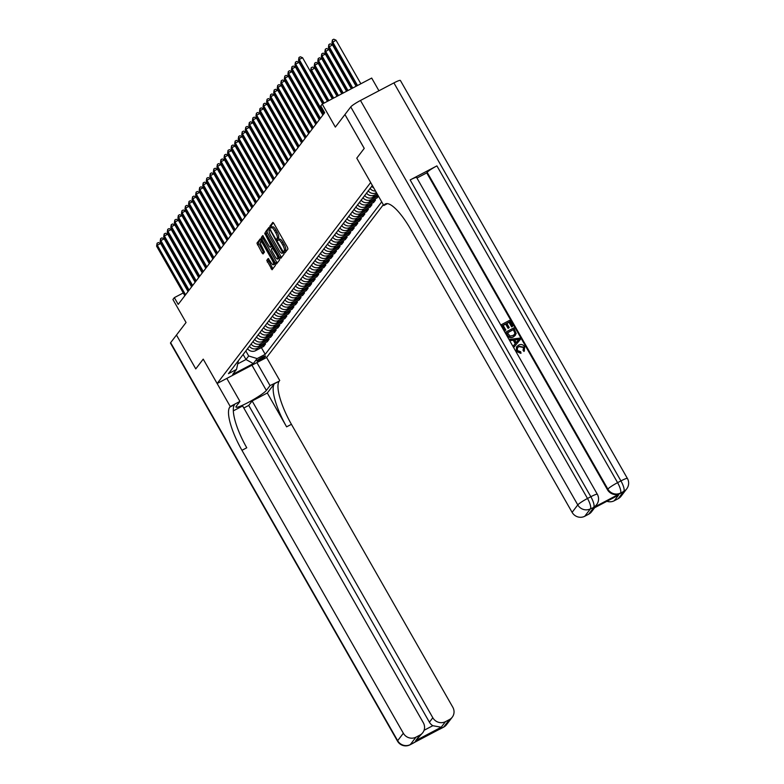 <?xml version="1.0" encoding="UTF-8"?>
<svg xmlns="http://www.w3.org/2000/svg" width="784" height="784" viewBox="0 0 784 784"><rect width="100%" height="100%" fill="white"/><g stroke="black" fill="none" stroke-linecap="round" stroke-linejoin="round"><path stroke-width="1.18" d="M284.259 252.193L284.955 252.899L287.944 248.998L287.463 247.303L273.822 223.381L272.822 222.382L269.823 226.292L270.862 228.183L271.274 227.654A4.929 1.343 -117.7 0 1 271.401 227.536A4.929 1.343 -117.7 0 1 274.586 230.741L275.723 232.73A4.929 1.343 -117.7 0 1 277.262 238.15L277.213 239.835L277.908 240.541L278.32 240.012A4.929 1.343 -117.7 0 1 278.447 239.894A4.929 1.343 -117.7 0 1 281.632 243.099L282.769 245.088A4.929 1.343 -117.7 0 1 284.308 250.508L284.259 252.193M279.653 239.306A4.929 1.343 -117.7 0 1 279.79 239.198A4.929 1.343 -117.7 0 1 282.975 242.393L284.112 244.383A4.929 1.343 -117.7 0 1 285.641 249.802L285.797 251.811M273.361 222.715L271.166 225.596L271.862 227.291M272.607 226.948A4.929 1.343 -117.7 0 1 272.734 226.841A4.929 1.343 -117.7 0 1 275.919 230.035L277.056 232.025A4.929 1.343 -117.7 0 1 278.594 237.444L278.918 239.649M265.531 356.279A5.027 0.608 150.3 0 0 265.609 356.034A5.027 0.608 150.3 0 0 261.552 357.661A5.027 0.608 150.3 0 0 256.976 360.777A5.027 0.608 150.3 0 0 256.887 361.012A5.027 0.608 150.3 0 0 260.945 359.395A5.027 0.608 150.3 0 0 265.531 356.279M266.766 260.357L272.068 269.765L275.39 265.423L274.91 263.728L260.278 238.816L256.946 243.148L262.052 252.948L263.042 253.947L264.492 252.076L261.719 246.362A4.126 1.127 -117.7 0 1 260.553 241.737A4.126 1.127 -117.7 0 1 263.208 244.412L272.195 260.151A4.126 1.127 -117.7 0 1 273.361 264.776A4.126 1.127 -117.7 0 1 270.705 262.101L268.206 258.485L266.766 260.357L268.099 259.651L272.871 268.726M350.762 106.918A9.418 1.137 -29.7 0 1 360.483 100.47L587.5 498.477L590.842 496.723A9.418 2.568 -117.7 0 1 593.772 507.072A9.418 8.996 37.4 0 0 596.624 504.671L596.203 505.229A9.418 8.996 -142.6 0 1 593.351 507.63L590.43 508.826L584.756 516.264A9.418 8.996 -142.6 0 1 572.104 512.354L577.779 504.925L350.762 106.918L344.94 114.533L364.246 148.382L356.779 158.152L364.227 148.401L344.931 114.552L335.346 127.096L322.224 104.076L320.803 105.938L324.664 112.71L178.203 304.398L174.342 297.636L172.921 299.488L186.053 322.498L176.469 335.042L195.765 368.901L203.223 359.131L195.775 368.882L176.469 335.042L170.638 342.677L397.655 740.684L403.339 733.246A9.418 8.996 37.4 0 0 415.99 737.156L410.316 744.584L443.744 727.013L449.418 719.585L445.479 721.652L441.216 727.229L415.677 740.655L422.782 732.677A9.418 8.996 37.4 0 0 423.321 722.74L242.638 405.965L233.309 410.865M226.821 378.407L239.943 401.418L230.251 406.514L203.223 359.131L217.129 383.503L370.675 182.515L356.779 158.152L383.807 205.535L384.317 204.859A39.249 10.682 62.3 0 1 385.356 203.967A39.249 10.682 62.3 0 1 410.718 229.418L572.104 512.354M279.731 257.417L280.77 258.387L284.053 254.085L283.583 252.389L268.941 227.468L265.609 231.809L266.09 233.505L279.731 257.417L281.074 256.721L281.534 257.387M279.721 259.749L276.399 264.09L275.4 263.091L261.758 239.169L261.278 237.483L262.728 235.602L269.255 246.303L270.255 247.303L271.225 246.049L264.678 233.044L279.721 259.749M383.337 204.702L266.599 357.494L217.129 383.503M372.39 185.514L228.448 373.664L236.533 369.411L238.444 360.571M381.71 201.851L265.217 354.329L257.123 358.582L253.291 363.6L232.701 374.419L236.533 369.411M378.937 90.777L371.694 78.067L322.224 104.076M183.27 292.942L174.342 297.636M243.118 354.466L245.99 359.513L248.685 355.975L245.813 350.928M238.12 363.649L245.99 359.513L253.291 363.6M361.071 200.067A6.282 5.998 -142.6 0 0 369.117 202.066L377.212 197.813L378.466 196.167M374.919 199.018L375.507 200.047L367.412 204.301A6.282 5.998 -142.6 0 1 359.366 202.301M357.524 204.712A6.282 5.998 -142.6 0 0 365.569 206.711L373.664 202.458L375.507 200.047M371.371 203.664L371.959 204.693L363.864 208.936A6.282 5.998 -142.6 0 1 355.818 206.937M353.976 209.357A6.282 5.998 -142.6 0 0 362.022 211.357L370.117 207.103L371.959 204.693M367.823 208.309L368.411 209.328L360.317 213.581A6.282 5.998 -142.6 0 1 352.271 211.582M350.428 214.003A6.282 5.998 -142.6 0 0 358.474 216.002L366.569 211.749L368.411 209.328M364.276 212.954L364.864 213.973L356.769 218.226A6.282 5.998 -142.6 0 1 348.723 216.227M346.881 218.638A6.282 5.998 -142.6 0 0 354.927 220.647L363.021 216.394L364.864 213.973M360.728 217.589L361.316 218.618L353.221 222.872A6.282 5.998 -142.6 0 1 345.176 220.872M343.333 223.283A6.282 5.998 -142.6 0 0 351.379 225.282L359.474 221.029L361.316 218.618M357.181 222.235L357.769 223.264L349.674 227.517A6.282 5.998 -142.6 0 1 341.628 225.518M339.786 227.928A6.282 5.998 -142.6 0 0 347.831 229.928L355.926 225.674L357.769 223.264M353.633 226.88L354.221 227.909L346.126 232.162A6.282 5.998 -142.6 0 1 338.08 230.163M336.238 232.574A6.282 5.998 -142.6 0 0 344.284 234.573L352.369 230.32L354.221 227.909M350.085 231.525L350.673 232.554L342.579 236.807A6.282 5.998 -142.6 0 1 334.533 234.798M332.69 237.219A6.282 5.998 -142.6 0 0 340.736 239.218L348.821 234.965L350.673 232.554M346.538 236.17L347.126 237.199L339.031 241.443A6.282 5.998 -142.6 0 1 330.985 239.443M329.143 241.864A6.282 5.998 -142.6 0 0 337.189 243.863L345.274 239.61L347.126 237.199M342.99 240.815L343.578 241.835L335.483 246.088A6.282 5.998 -142.6 0 1 327.438 244.089M325.595 246.509A6.282 5.998 -142.6 0 0 333.641 248.508L341.726 244.255L343.578 241.835M339.443 245.461L340.031 246.48L331.936 250.733A6.282 5.998 -142.6 0 1 323.89 248.734M322.048 251.145A6.282 5.998 -142.6 0 0 330.093 253.154L338.178 248.9L340.031 246.48M335.895 250.096L336.483 251.125L328.388 255.378A6.282 5.998 -142.6 0 1 320.342 253.379M318.5 255.79A6.282 5.998 -142.6 0 0 326.546 257.789L334.631 253.536L336.483 251.125M332.347 254.741L332.935 255.77L324.841 260.023A6.282 5.998 -142.6 0 1 316.795 258.024M314.952 260.435A6.282 5.998 -142.6 0 0 322.998 262.434L331.083 258.181L332.935 255.77M328.8 259.386L329.388 260.415L321.293 264.669A6.282 5.998 -142.6 0 1 313.247 262.669M311.405 265.08A6.282 5.998 -142.6 0 0 319.451 267.079L327.536 262.826L329.388 260.415M325.252 264.032L325.83 265.061L317.745 269.314A6.282 5.998 -142.6 0 1 309.7 267.305M307.857 269.725A6.282 5.998 -142.6 0 0 315.903 271.725L323.988 267.471L325.83 265.061M321.705 268.677L322.283 269.696L314.198 273.949A6.282 5.998 -142.6 0 1 306.152 271.95M304.31 274.371A6.282 5.998 -142.6 0 0 312.355 276.37L320.44 272.117L322.283 269.696M318.157 273.322L318.735 274.341L310.65 278.594A6.282 5.998 -142.6 0 1 302.604 276.595M300.762 279.016A6.282 5.998 -142.6 0 0 308.808 281.015L316.893 276.762L318.735 274.341M314.609 277.967L315.188 278.986L307.103 283.24A6.282 5.998 -142.6 0 1 299.057 281.24M297.214 283.651A6.282 5.998 -142.6 0 0 305.26 285.66L313.345 281.407L315.188 278.986M311.062 282.603L311.64 283.632L303.555 287.885A6.282 5.998 -142.6 0 1 295.509 285.886M293.667 288.296A6.282 5.998 -142.6 0 0 301.713 290.296L309.798 286.042L311.64 283.632M307.514 287.248L308.092 288.277L300.007 292.53A6.282 5.998 -142.6 0 1 291.962 290.531M290.109 292.942A6.282 5.998 -142.6 0 0 298.165 294.941L306.25 290.688L308.092 288.277M303.967 291.893L304.545 292.922L296.46 297.175A6.282 5.998 -142.6 0 1 288.414 295.176M286.562 297.587A6.282 5.998 -142.6 0 0 294.617 299.586L302.702 295.333L304.545 292.922M300.419 296.538L300.997 297.567L292.912 301.82A6.282 5.998 -142.6 0 1 284.866 299.811M283.014 302.232A6.282 5.998 -142.6 0 0 291.07 304.231L299.155 299.978L300.997 297.567M296.871 301.183L297.45 302.203L289.365 306.456A6.282 5.998 -142.6 0 1 281.319 304.457M279.467 306.877A6.282 5.998 -142.6 0 0 287.522 308.876L295.607 304.623L297.45 302.203M293.324 305.829L293.902 306.848L285.817 311.101A6.282 5.998 -142.6 0 1 277.771 309.102M275.919 311.522A6.282 5.998 -142.6 0 0 283.965 313.522L292.06 309.268L293.902 306.848M289.766 310.464L290.354 311.493L282.269 315.746A6.282 5.998 -142.6 0 1 274.224 313.747M272.371 316.158A6.282 5.998 -142.6 0 0 280.417 318.167L288.512 313.914L290.354 311.493M286.219 315.109L286.807 316.138L278.722 320.391A6.282 5.998 -142.6 0 1 270.676 318.392M268.824 320.803A6.282 5.998 -142.6 0 0 276.87 322.802L284.964 318.549L286.807 316.138M282.671 319.754L283.259 320.783L275.174 325.037A6.282 5.998 -142.6 0 1 267.128 323.037M265.276 325.448A6.282 5.998 -142.6 0 0 273.322 327.447L281.417 323.194L283.259 320.783M279.124 324.4L279.712 325.429L271.627 329.682A6.282 5.998 -142.6 0 1 263.571 327.683M261.729 330.093A6.282 5.998 -142.6 0 0 269.774 332.093L277.869 327.839L279.712 325.429M275.576 329.045L276.164 330.074L268.079 334.327A6.282 5.998 -142.6 0 1 260.023 332.318M258.181 334.739A6.282 5.998 -142.6 0 0 266.227 336.738L274.322 332.485L276.164 330.074M272.028 333.69L272.616 334.709L264.531 338.962A6.282 5.998 -142.6 0 1 256.476 336.963M254.633 339.384A6.282 5.998 -142.6 0 0 262.679 341.383L270.774 337.13L272.616 334.709M268.481 338.335L269.069 339.354L260.984 343.608A6.282 5.998 -142.6 0 1 252.928 341.608M251.086 344.029A6.282 5.998 -142.6 0 0 259.132 346.028L267.226 341.775L269.069 339.354M264.933 342.971L265.521 344L257.436 348.253A6.282 5.998 -142.6 0 1 249.381 346.254M247.538 348.664A6.282 5.998 -142.6 0 0 255.584 350.673L263.679 346.42L265.521 344M261.386 347.616L265.217 354.329M373.801 187.993A6.282 5.998 -142.6 0 1 371.714 186.141M375.546 191.041A6.282 5.998 -142.6 0 1 370.009 188.366M376.457 192.648L376.212 192.776A6.282 5.998 -142.6 0 1 368.166 190.777M377.045 193.677L374.517 195.01A6.282 5.998 -142.6 0 1 366.461 193.011M377.682 194.785L372.665 197.421A6.282 5.998 -142.6 0 1 364.619 195.422M378.26 195.814L370.959 199.655A6.282 5.998 -142.6 0 1 362.914 197.656M248.685 355.975L257.123 358.582M269.471 227.801L266.952 231.104L267.432 232.799L281.074 256.721M282.691 252.624L270.382 230.447L269.686 229.741L269.245 230.3A4.929 1.343 -117.7 0 0 270.784 235.719L278.967 250.067A4.929 1.343 -117.7 0 0 282.152 253.261A4.929 1.343 -117.7 0 0 282.289 253.154L283.475 252.213M283.328 252.605A4.929 1.343 -117.7 0 0 283.494 252.566A4.929 1.343 -117.7 0 0 283.612 252.458L282.289 253.154M263.257 235.935L262.62 236.778L263.091 238.473L277.203 263.061M271.538 246.617L272.234 245.774M274.998 256.368A4.126 1.127 -117.7 0 0 277.663 259.043A4.126 1.127 -117.7 0 0 276.487 254.418L272.283 247.901L271.352 249.126L271.832 250.821L274.998 256.368M277.663 259.043L278.996 258.338A4.126 1.127 -117.7 0 0 279.212 257.995M268.745 258.808L268.099 259.651M273.361 264.776L274.704 264.071A4.126 1.127 -117.7 0 0 274.919 263.738M261.954 241.002A4.126 1.127 -117.7 0 0 261.885 241.031L260.553 241.737M260.807 239.14L258.289 242.452L263.845 252.918M360.865 83.77L335.983 40.151L331.936 42.836L356.563 86.024M357.524 85.525L332.641 41.915L332.426 39.906L333.768 39.2L335.983 40.151M331.936 42.836L332.426 39.906M327.438 101.342L302.555 57.722L299.214 59.486L324.086 103.096M298.508 60.417L298.998 57.477L299.214 59.486L298.508 60.417L323.135 103.596M298.998 57.477L300.341 56.771L302.555 57.722M356.093 86.269L332.436 44.796L328.388 47.481L351.8 88.533M352.751 88.033L329.094 46.56L328.878 44.551L330.221 43.845L332.436 44.796M328.388 47.481L328.878 44.551M351.33 88.778L328.888 49.441L324.841 52.126L347.028 91.032M347.988 90.532L325.546 51.195L325.331 49.186L326.673 48.49L328.888 49.441M324.841 52.126L325.331 49.186M346.557 91.287L325.34 54.086L321.999 55.84L321.293 56.771L342.265 93.541M343.216 93.041L321.999 55.84L321.783 53.831L323.126 53.136L325.34 54.086M321.293 56.771L321.783 53.831M322.665 103.841L299.008 62.367L295.666 64.131L323.929 113.67M294.96 65.052L295.45 62.122L295.666 64.131L294.96 65.052L323.214 114.601M295.45 62.122L296.793 61.417L299.008 62.367M322.861 115.062L295.46 67.012L292.118 68.776L320.382 118.315M291.413 69.698L291.903 66.767L292.118 68.776L291.413 69.698L319.666 119.246M291.903 66.767L293.245 66.062L295.46 67.012M319.313 119.697L291.913 71.658L288.571 73.412L316.834 122.961M287.865 74.343L288.355 71.403L288.571 73.412L287.865 74.343L316.119 123.882M288.355 71.403L289.698 70.707L291.913 71.658M341.795 93.786L321.793 58.731L318.451 60.486L317.745 61.417L337.492 96.05M338.453 95.55L318.451 60.486L318.235 58.477L319.578 57.771L321.793 58.731M317.745 61.417L318.235 58.477M315.766 124.342L288.365 76.303L285.023 78.057L313.286 127.606M284.318 78.988L284.808 76.048L285.023 78.057L284.318 78.988L312.571 128.527M284.808 76.048L286.15 75.352L288.365 76.303M524.467 350.82L523.947 351.428L523.055 350.409L523.536 347.498L518.969 346.606L517.391 347.802M521.076 353.035L516.509 351.124L516.597 346.773L518.538 345.166C521.027 343.921 523.095 344.46 524.721 346.773L524.182 351.134L523.281 350.115L523.771 347.204L519.194 346.303L517.499 347.645L517.371 350.526L520.684 351.751L520.841 353.329L516.284 351.418L516.489 346.92M515.215 343.686L513.255 340.246L510.257 340.619L509.561 339.403L519.655 338.12L520.39 339.413L514.206 346.851L513.51 345.636L515.451 343.412L513.481 339.952L510.482 340.325L509.796 339.109M520.39 339.413L513.981 347.145L513.51 345.636M512.805 326.115L511.883 326.595L509.267 322.018L506.797 323.312L509.237 327.585L508.306 328.075L505.876 323.802L503.093 325.262L505.827 330.054L504.671 330.838L501.515 324.605L509.541 320.382L512.805 326.115L511.648 326.899L509.041 322.312L506.876 323.449M509.237 327.585L508.081 328.369L505.641 324.096L503.171 325.399M593.351 507.63L620.095 493.567A9.418 8.996 -142.6 0 1 607.433 489.667L607.865 489.108L427.172 172.333A9.418 1.137 -29.7 0 1 436.904 165.885L410.159 179.938A9.418 1.137 -29.7 0 1 416.637 177.507L597.33 494.283A9.418 1.137 150.3 0 0 590.842 496.723L410.159 179.938M416.941 178.046L426.751 172.892L607.433 489.667M515.421 335.258L513.422 336.934C510.864 338.286 508.796 337.747 507.228 335.307L505.788 332.102L513.814 327.879L516.205 333.641L513.647 336.63C511.09 337.992 509.022 337.453 507.454 335.013L505.788 332.102M383.807 205.535L387.404 203.644M618.498 495.184L592.959 508.61L618.498 495.184L614.244 500.76L618.184 498.683L623.858 491.254L620.095 493.567M614.244 500.76A9.418 8.996 -142.6 0 1 606.973 501.29M436.904 165.885L617.586 482.66L620.928 480.906A9.418 2.568 -117.7 0 1 623.858 491.254A9.418 8.996 37.4 0 0 626.71 488.853L621.036 496.282A9.418 8.996 -142.6 0 1 618.184 498.683M360.483 100.47L393.911 82.898A9.418 1.137 -29.7 0 1 400.389 80.468L627.406 478.465A9.418 1.137 150.3 0 0 620.928 480.906L393.911 82.898M594.605 507.787L591.557 511.785A9.418 8.996 -142.6 0 1 588.706 514.186L592.959 508.61M584.756 516.264L588.706 514.186M426.751 172.892L427.172 172.333M505.827 330.054L504.671 330.838M504.906 330.534L501.515 324.605M507.375 332.759L509.992 336.052L513.01 335.474L514.569 334.288L515.078 332.592L513.54 329.515L507.375 332.759M513.54 329.515L507.454 332.896M514.451 334.425L514.853 332.886L513.314 329.809M517.303 339.472L514.598 339.815L516.186 342.579L519.096 339.247L514.745 340.06M518.871 339.55L517.068 339.776M523.624 349.723L523.055 350.409M239.943 401.418L236.258 406.249A17.66 2.127 150.3 0 0 235.955 407.092A17.66 2.127 150.3 0 0 250.223 401.388A17.66 2.127 150.3 0 0 266.344 390.432L270.029 385.601L279.212 381.171A39.249 10.682 -117.7 0 0 291.423 424.311L452.809 707.246A9.418 8.996 37.4 0 1 452.27 717.174L446.596 724.612A9.418 8.996 -142.6 0 1 443.744 727.013A9.418 2.568 -117.7 0 1 443.489 727.229A9.418 9.418 0 0 0 446.596 724.612M230.251 406.514L229.741 407.18A39.249 10.682 -117.7 0 0 241.952 450.31L403.339 733.246M243.804 408.013L248.724 405.426L252.134 400.967L432.817 717.752A9.418 8.996 37.4 0 0 445.479 721.652M267.305 392.99L274.4 383.709A39.249 10.682 -117.7 0 0 286.611 426.839L267.305 392.99L252.134 400.967M415.677 740.655L419.93 735.078L415.99 737.156M419.93 735.078A9.418 8.996 37.4 0 0 422.782 732.677M397.498 741.125A9.418 9.418 0 0 0 410.061 744.8A9.418 2.568 62.3 0 0 410.316 744.584A9.418 8.996 -142.6 0 1 397.655 740.684A9.418 1.137 150.3 0 0 397.498 741.125L170.481 343.127A9.418 1.137 -29.7 0 1 170.638 342.677M256.907 362.59L270.029 385.601M266.599 357.494L279.731 380.505M449.418 719.585A9.418 8.996 37.4 0 0 452.27 717.174M424.075 730.296L432.807 725.71A9.418 8.996 -142.6 0 1 429.416 722.211L432.817 717.752M248.724 405.426L429.416 722.211M229.741 407.18L234.553 404.652A39.249 10.682 -117.7 0 0 246.764 447.782L241.952 450.31M432.807 725.71L441.216 727.229M337.022 96.295L318.245 63.377L314.903 65.131L314.198 66.062L332.73 98.559M333.68 98.049L314.903 65.131L314.688 63.122L316.03 62.416L318.245 63.377M314.198 66.062L314.688 63.122M332.259 98.804L314.698 68.012L310.65 70.707L327.967 101.058M328.917 100.558L311.356 69.776L311.14 67.767L312.483 67.061L314.698 68.012M310.65 70.707L311.14 67.767M327.487 101.312L311.091 72.687M322.724 103.811L307.544 77.332M322.91 115.003L303.996 81.977M312.218 128.988L284.817 80.948L281.476 82.702L309.729 132.241M280.77 83.633L281.26 80.693L281.476 82.702L280.77 83.633L309.023 133.172M281.26 80.693L282.603 79.988L284.817 80.948M308.671 133.633L281.27 85.593L277.928 87.347L306.181 136.886M277.222 88.278L277.712 85.338L277.928 87.347L277.222 88.278L305.476 137.817M277.712 85.338L279.055 84.633L281.27 85.593M305.123 138.278L277.722 90.229L274.38 91.993L302.634 141.532M273.675 92.924L274.165 89.984L274.38 91.993L273.675 92.924L301.928 142.463M274.165 89.984L275.507 89.278L277.722 90.229M301.575 142.923L274.175 94.874L270.833 96.638L299.086 146.177M270.117 97.559L270.617 94.629L270.833 96.638L270.117 97.559L298.381 147.108M270.617 94.629L271.96 93.923L274.175 94.874M298.028 147.568L270.627 99.519L267.285 101.273L295.539 150.822M266.57 102.204L267.07 99.274L267.285 101.273L266.57 102.204L294.833 151.753M267.07 99.274L268.402 98.568L270.627 99.519M319.362 119.648L300.448 86.622M294.48 152.204L267.079 104.164L263.738 105.918L291.991 155.467M263.022 106.849L263.522 103.909L263.738 105.918L263.022 106.849L291.285 156.388M263.522 103.909L264.855 103.214L267.079 104.164M315.815 124.293L296.901 91.267M290.933 156.849L263.532 108.809L260.19 110.564L288.443 160.112M259.475 111.495L259.974 108.555L260.19 110.564L259.475 111.495L287.738 161.034M259.974 108.555L261.307 107.859L263.532 108.809M312.267 128.929L293.353 95.913M287.385 161.494L259.984 113.455L256.642 115.209L284.896 164.748M255.927 116.14L256.427 113.2L256.642 115.209L255.927 116.14L284.19 165.679M256.427 113.2L257.76 112.494L259.984 113.455M308.72 133.574L289.806 100.558M283.837 166.139L256.437 118.1L253.095 119.854L281.348 169.393M252.379 120.785L252.879 117.845L253.095 119.854L252.379 120.785L280.643 170.324M252.879 117.845L254.212 117.139L256.437 118.1M305.172 138.219L286.258 105.193M280.29 170.785L252.889 122.735L249.547 124.499L277.801 174.038M248.832 125.43L249.332 122.49L249.547 124.499L248.832 125.43L277.095 174.969M249.332 122.49L250.664 121.785L252.889 122.735M301.624 142.864L282.71 109.838M276.742 175.43L249.341 127.38L246 129.144L274.253 178.683M245.284 130.066L245.784 127.135L246 129.144L245.284 130.066L273.547 179.614M245.784 127.135L247.117 126.43L249.341 127.38M298.077 147.51L279.163 114.484M294.529 152.155L275.615 119.129M290.982 156.8L272.068 123.774M287.434 161.435L268.52 128.419M283.877 166.081L264.972 133.064M280.329 170.726L261.425 137.7M276.781 175.371L257.877 142.345M273.234 180.016L254.33 146.99M269.686 184.661L250.782 151.635M266.139 189.297L247.234 156.281M262.591 193.942L243.687 160.926M259.043 198.587L240.139 165.571M255.496 203.232L236.592 170.206M251.948 207.878L233.044 174.852M248.401 212.523L229.496 179.497M244.853 217.168L225.939 184.142M241.305 221.803L222.391 188.787M237.758 226.449L218.844 193.432M273.195 180.075L245.794 132.026L242.452 133.78L270.705 183.329M241.737 134.711L242.236 131.781L242.452 133.78L241.737 134.711L270 184.26M242.236 131.781L243.569 131.075L245.794 132.026M269.647 184.71L242.246 136.671L238.904 138.425L267.158 187.974M238.189 139.356L238.689 136.416L238.904 138.425L238.189 139.356L266.452 188.895M238.689 136.416L240.022 135.72L242.246 136.671M266.099 189.356L238.699 141.316L235.357 143.07L263.61 192.619M234.641 144.001L235.141 141.061L235.357 143.07L234.641 144.001L262.905 193.54M235.141 141.061L236.474 140.365L238.699 141.316M262.552 194.001L235.151 145.961L231.809 147.715L260.063 197.254M231.094 148.646L231.594 145.706L231.809 147.715L231.094 148.646L259.357 198.185M231.594 145.706L232.926 145.001L235.151 145.961M259.004 198.646L231.603 150.606L228.262 152.361L256.515 201.9M227.546 153.292L228.046 150.352L228.262 152.361L227.546 153.292L255.809 202.831M228.046 150.352L229.379 149.646L231.603 150.606M255.457 203.291L228.056 155.242L224.714 157.006L252.967 206.545M223.999 157.937L224.498 154.997L224.714 157.006L223.999 157.937L252.262 207.476M224.498 154.997L225.831 154.291L228.056 155.242M251.909 207.936L224.508 159.887L221.157 161.651L249.42 211.19M220.451 162.572L220.951 159.642L221.157 161.651L220.451 162.572L248.714 212.121M220.951 159.642L222.284 158.936L224.508 159.887M248.361 212.582L220.961 164.532L217.609 166.286L245.872 215.835M216.903 167.217L217.403 164.287L217.609 166.286L216.903 167.217L245.167 216.766M217.403 164.287L218.736 163.582L220.961 164.532M244.814 217.217L217.413 169.177L214.061 170.932L242.325 220.48M213.356 171.863L213.856 168.923L214.061 170.932L213.356 171.863L241.619 221.402M213.856 168.923L215.188 168.227L217.413 169.177M241.266 221.862L213.856 173.823L210.514 175.577L238.777 225.116M209.808 176.508L210.308 173.568L210.514 175.577L209.808 176.508L238.062 226.047M210.308 173.568L211.641 172.862L213.856 173.823M237.719 226.507L210.308 178.468L206.966 180.222L235.229 229.761M206.261 181.153L206.76 178.213L206.966 180.222L206.261 181.153L234.514 230.692M206.76 178.213L208.093 177.507L210.308 178.468M234.171 231.153L206.76 183.113L203.419 184.867L231.682 234.406M202.713 185.798L203.213 182.858L203.419 184.867L202.713 185.798L230.966 235.337M203.213 182.858L204.546 182.153L206.76 183.113M230.623 235.798L203.213 187.748L199.871 189.512L228.134 239.051M199.165 190.434L199.655 187.503L199.871 189.512L199.165 190.434L227.419 239.982M199.655 187.503L200.998 186.798L203.213 187.748M227.076 240.443L199.665 192.394L196.323 194.158L224.587 243.697M195.618 195.079L196.108 192.149L196.323 194.158L195.618 195.079L223.871 244.628M196.108 192.149L197.45 191.443L199.665 192.394M223.528 245.078L196.118 197.039L192.776 198.793L221.039 248.342M192.07 199.724L192.56 196.784L192.776 198.793L192.07 199.724L220.324 249.273M192.56 196.784L193.903 196.088L196.118 197.039M219.981 249.724L192.57 201.684L189.228 203.438L217.491 252.987M188.523 204.369L189.013 201.429L189.228 203.438L188.523 204.369L216.776 253.908M189.013 201.429L190.355 200.733L192.57 201.684M216.433 254.369L189.022 206.329L185.681 208.083L213.944 257.622M184.975 209.014L185.465 206.074L185.681 208.083L184.975 209.014L213.228 258.553M185.465 206.074L186.808 205.369L189.022 206.329M212.885 259.014L185.475 210.974L182.133 212.729L210.396 262.268M181.427 213.66L181.917 210.72L182.133 212.729L181.427 213.66L209.681 263.199M181.917 210.72L183.26 210.014L185.475 210.974M234.21 231.094L215.296 198.078M209.328 263.659L181.927 215.62L178.585 217.374L206.849 266.913M177.88 218.305L178.37 215.365L178.585 217.374L177.88 218.305L206.133 267.844M178.37 215.365L179.712 214.659L181.927 215.62M230.663 235.739L211.749 202.713M205.78 268.304L178.38 220.255L175.038 222.019L203.301 271.558M174.332 222.94L174.822 220.01L175.038 222.019L174.332 222.94L202.586 272.489M174.822 220.01L176.165 219.304L178.38 220.255M227.115 240.384L208.201 207.358M202.233 272.95L174.832 224.9L171.49 226.664L199.753 276.203M170.785 227.585L171.275 224.655L171.49 226.664L170.785 227.585L199.038 277.134M171.275 224.655L172.617 223.95L174.832 224.9M223.567 245.029L204.653 212.003M198.685 277.585L171.284 229.545L167.943 231.3L196.206 280.848M167.237 232.231L167.727 229.291L167.943 231.3L167.237 232.231L195.49 281.779M167.727 229.291L169.07 228.595L171.284 229.545M220.02 249.675L201.106 216.649M195.138 282.23L167.737 234.191L164.395 235.945L192.648 285.494M163.689 236.876L164.179 233.936L164.395 235.945L163.689 236.876L191.943 286.415M164.179 233.936L165.522 233.24L167.737 234.191M216.472 254.31L197.558 221.294M191.59 286.875L164.189 238.836L160.847 240.59L189.101 290.129M160.142 241.521L160.632 238.581L160.847 240.59L160.142 241.521L188.395 291.06M160.632 238.581L161.974 237.875L164.189 238.836M212.925 258.955L194.011 225.939M188.042 291.521L160.642 243.481L157.3 245.235L185.553 294.774M156.594 246.166L157.084 243.226L157.3 245.235L156.594 246.166L184.848 295.705M157.084 243.226L158.427 242.521L160.642 243.481M372.665 197.421L374.517 195.01M369.117 202.066L370.959 199.655M365.569 206.711L367.412 204.301M362.022 211.357L363.864 208.936M358.474 216.002L360.317 213.581M354.927 220.647L356.769 218.226M351.379 225.282L353.221 222.872M347.831 229.928L349.674 227.517M344.284 234.573L346.126 232.162M340.736 239.218L342.579 236.807M337.189 243.863L339.031 241.443M333.641 248.508L335.483 246.088M330.093 253.154L331.936 250.733M326.546 257.789L328.388 255.378M322.998 262.434L324.841 260.023M319.451 267.079L321.293 264.669M315.903 271.725L317.745 269.314M312.355 276.37L314.198 273.949M308.808 281.015L310.65 278.594M305.26 285.66L307.103 283.24M301.713 290.296L303.555 287.885M298.165 294.941L300.007 292.53M294.617 299.586L296.46 297.175M291.07 304.231L292.912 301.82M287.522 308.876L289.365 306.456M283.965 313.522L285.817 311.101M280.417 318.167L282.269 315.746M276.87 322.802L278.722 320.391M273.322 327.447L275.174 325.037M269.774 332.093L271.627 329.682M266.227 336.738L268.079 334.327M262.679 341.383L264.531 338.962M259.132 346.028L260.984 343.608M255.584 350.673L257.436 348.253M285.641 249.802L284.308 250.508M284.112 244.383L282.769 245.088M282.975 242.393L281.632 243.099M278.212 237.954L276.87 238.65M278.594 237.444L277.262 238.15M277.056 232.025L275.723 232.73M275.919 230.035L274.586 230.741M271.166 225.596L269.823 226.292M285.258 250.312L283.926 251.007M267.432 232.799L266.09 233.505M266.952 231.104L265.609 231.809M282.877 251.164L282.358 251.439M270.901 230.163L270.382 230.447M276.742 262.385L275.4 263.091M263.091 238.473L261.758 239.169M262.62 236.778L261.278 237.483M271.627 246.568L270.294 247.264M272.126 245.568L271.225 246.049M271.274 244.079L270.745 244.353M265.511 233.975L264.982 234.249M277.007 254.143L276.487 254.418M273.851 248.597L273.322 248.871M273.185 247.43L272.381 247.862M272.714 259.876L272.195 260.151M263.738 244.128L263.208 244.412M263.385 252.242L262.052 252.948M258.759 244.138L257.426 244.843M258.289 242.452L256.946 243.148M272.411 268.059L271.068 268.765M268.579 261.346L267.246 262.052M386.688 203.615L384.317 204.859M607.865 489.108A9.418 8.996 37.4 0 0 620.516 493.018A9.418 2.568 62.3 0 0 617.586 482.66A9.418 1.137 150.3 0 0 607.865 489.108M577.779 504.925A9.418 8.996 37.4 0 0 590.43 508.826A9.418 2.568 62.3 0 0 587.5 498.477A9.418 1.137 150.3 0 0 577.779 504.925M274.4 383.709L279.212 381.171M286.611 426.839L291.423 424.311M415.51 741.517A9.418 8.996 -142.6 0 1 413.658 742.83A9.418 2.568 -117.7 0 1 413.403 743.046A9.418 9.418 0 0 0 415.549 741.497M437.668 729.875A9.418 9.418 0 0 0 440.147 728.983A9.418 2.568 62.3 0 0 440.402 728.767A9.418 8.996 -142.6 0 1 438.256 729.561M251.948 365.197L266.344 390.432M279.79 239.198L278.447 239.894M272.734 226.841L271.401 227.536M283.494 252.566L282.152 253.261M271.587 246.597L270.255 247.303M273.175 247.421L272.332 247.871M626.71 488.853A9.418 9.418 0 0 0 627.406 478.465M596.624 504.671A9.418 9.418 0 0 0 597.33 494.283M413.403 743.046L410.061 744.8M443.489 727.229L440.147 728.983"/></g></svg>
